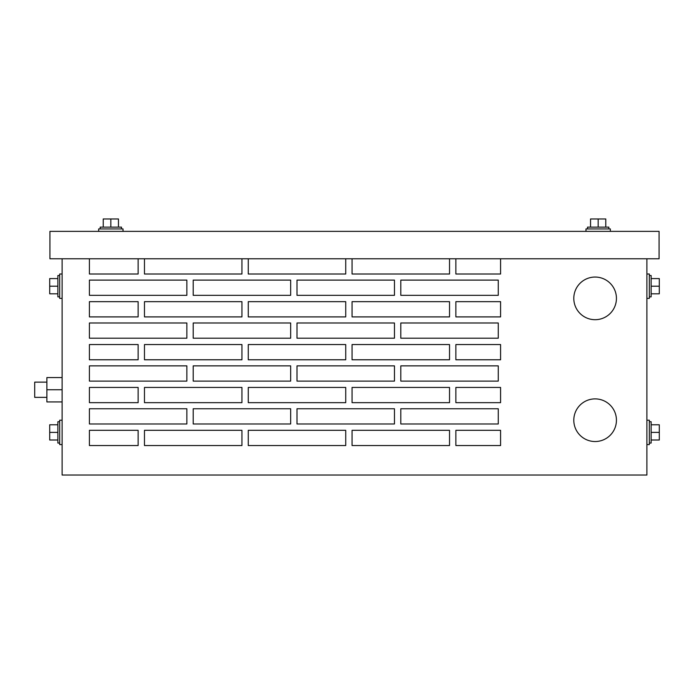 <?xml version="1.0" encoding="UTF-8"?>
<svg xmlns="http://www.w3.org/2000/svg" width="694" height="694" viewBox="0 0 694 694"><rect width="100%" height="100%" fill="white"/><g stroke="black" fill="none" stroke-linecap="round" stroke-linejoin="round"><path stroke-width="1.04" d="M98.661 231.371L98.661 228.933L123.029 228.933L123.029 231.371M100.188 228.933L100.188 227.129L121.502 227.129L121.502 228.933M110.84 227.129L110.84 218.966L103.233 218.966L103.233 227.129M110.84 218.966L118.457 218.966L118.457 227.129M585.979 231.371L585.979 228.933L610.347 228.933L610.347 231.371M587.506 228.933L587.506 227.129L608.829 227.129L608.829 228.933M598.167 227.129L598.167 218.966L590.551 218.966L590.551 227.129M598.167 218.966L605.784 218.966L605.784 227.129M62.113 298.377L59.675 298.377L59.675 274.009L62.113 274.009M59.675 296.858L57.871 296.858L57.871 275.535L59.675 275.535M57.871 286.197L49.708 286.197L49.708 293.805L57.871 293.805M49.708 286.197L49.708 278.58L57.871 278.58M62.113 444.576L59.675 444.576L59.675 420.208L62.113 420.208M59.675 443.05L57.871 443.05L57.871 421.726L59.675 421.726M57.871 432.388L49.708 432.388L49.708 440.005L57.871 440.005M49.708 432.388L49.708 424.78L57.871 424.78M649.332 443.05L651.137 443.05L651.137 421.726L649.332 421.726M651.137 432.388L659.3 432.388L659.3 440.005L651.137 440.005M659.3 432.388L659.3 424.78L651.137 424.78M649.332 296.858L651.137 296.858L651.137 275.535L649.332 275.535M651.137 286.197L659.3 286.197L659.3 293.805L651.137 293.805M659.3 286.197L659.3 278.58L651.137 278.58M646.895 444.576L649.332 444.576L649.332 420.208L646.895 420.208M646.895 298.377L649.332 298.377L649.332 274.009L646.895 274.009M616.437 298.377A21.323 21.323 0 0 0 595.122 277.053A21.323 21.323 0 0 0 573.799 298.377A21.323 21.323 0 0 0 595.122 319.7A21.323 21.323 0 0 0 616.437 298.377M616.437 420.208A21.323 21.323 0 0 0 595.122 398.885A21.323 21.323 0 0 0 573.799 420.208A21.323 21.323 0 0 0 595.122 441.531A21.323 21.323 0 0 0 616.437 420.208M46.88 397.367L34.7 397.367L34.7 382.134L46.88 382.134M62.113 401.93L46.88 401.93L46.88 389.75L62.113 389.75M46.88 389.75L46.88 377.571L62.113 377.571M400.802 381.101L400.802 365.868L400.802 381.101L498.266 381.101L498.266 365.868L400.802 365.868L498.266 365.868L498.266 381.101L400.802 381.101M455.871 344.554L500.582 344.554L455.871 344.554L455.871 359.778L500.582 359.778L500.582 344.554L500.582 359.778L455.871 359.778L455.871 344.554M449.53 359.778L449.53 344.554L449.53 359.778L352.066 359.778L449.53 359.778M352.066 359.778L352.066 344.554L449.53 344.554L352.066 344.554L352.066 359.778M89.405 344.554L138.132 344.554L89.405 344.554L89.405 359.778L138.132 359.778L138.132 344.554L138.132 359.778L89.405 359.778L89.405 344.554M241.937 359.778L241.937 344.554L241.937 359.778L144.473 359.778L241.937 359.778M144.473 359.778L144.473 344.554L241.937 344.554L144.473 344.554L144.473 359.778M345.733 359.778L345.733 344.554L345.733 359.778L248.27 359.778L345.733 359.778M248.27 359.778L248.27 344.554L345.733 344.554L248.27 344.554L248.27 359.778M345.733 402.667L345.733 387.434L345.733 402.667L248.27 402.667L345.733 402.667M248.27 402.667L248.27 387.434L345.733 387.434L248.27 387.434L248.27 402.667M449.53 402.667L449.53 387.434L449.53 402.667L352.066 402.667L449.53 402.667M352.066 402.667L352.066 387.434L449.53 387.434L352.066 387.434L352.066 402.667M455.871 387.434L500.582 387.434L455.871 387.434L455.871 402.667L500.582 402.667L500.582 387.434L500.582 402.667L455.871 402.667L455.871 387.434M89.405 387.434L138.132 387.434L89.405 387.434L89.405 402.667L138.132 402.667L138.132 387.434L138.132 402.667L89.405 402.667L89.405 387.434M193.201 381.101L193.201 365.868L193.201 381.101L290.665 381.101L290.665 365.868L193.201 365.868L290.665 365.868L290.665 381.101L193.201 381.101M400.802 338.212L400.802 322.988L400.802 338.212L498.266 338.212L498.266 322.988L400.802 322.988L498.266 322.988L498.266 338.212L400.802 338.212M193.201 338.212L193.201 322.988L193.201 338.212L290.665 338.212L290.665 322.988L193.201 322.988L290.665 322.988L290.665 338.212L193.201 338.212M186.868 280.107L89.405 280.107L186.868 280.107L186.868 295.332L186.868 280.107M186.868 295.332L89.405 295.332L89.405 280.107L89.405 295.332L186.868 295.332M296.997 295.332L296.997 280.107L296.997 295.332L394.461 295.332L394.461 280.107L296.997 280.107L394.461 280.107L394.461 295.332L296.997 295.332M89.405 430.323L138.132 430.323L89.405 430.323L89.405 445.548L138.132 445.548L138.132 430.323L138.132 445.548L89.405 445.548L89.405 430.323M193.201 423.982L193.201 408.757L193.201 423.982L290.665 423.982L290.665 408.757L193.201 408.757L290.665 408.757L290.665 423.982L193.201 423.982M89.405 274.009L138.132 274.009L89.405 274.009L89.405 258.784M296.997 423.982L296.997 408.757L296.997 423.982L394.461 423.982L394.461 408.757L296.997 408.757L394.461 408.757L394.461 423.982L296.997 423.982M89.405 423.982L89.405 408.757L89.405 423.982L186.868 423.982L186.868 408.757L89.405 408.757L186.868 408.757L186.868 423.982L89.405 423.982M241.937 445.548L241.937 430.323L241.937 445.548L144.473 445.548L241.937 445.548M144.473 445.548L144.473 430.323L241.937 430.323L144.473 430.323L144.473 445.548M345.733 445.548L345.733 430.323L345.733 445.548L248.27 445.548L345.733 445.548M248.27 445.548L248.27 430.323L345.733 430.323L248.27 430.323L248.27 445.548M449.53 445.548L449.53 430.323L449.53 445.548L352.066 445.548L449.53 445.548M352.066 445.548L352.066 430.323L449.53 430.323L352.066 430.323L352.066 445.548M455.871 430.323L500.582 430.323L455.871 430.323L455.871 445.548L500.582 445.548L500.582 430.323L500.582 445.548L455.871 445.548L455.871 430.323M144.473 274.009L241.937 274.009L144.473 274.009L144.473 258.784M248.27 274.009L345.733 274.009L248.27 274.009L248.27 258.784M352.066 274.009L449.53 274.009L352.066 274.009L352.066 258.784M455.871 274.009L500.582 274.009L455.871 274.009L455.871 258.784M400.802 295.332L400.802 280.107L400.802 295.332L498.266 295.332L498.266 280.107L400.802 280.107L498.266 280.107L498.266 295.332L400.802 295.332M193.201 295.332L193.201 280.107L193.201 295.332L290.665 295.332L290.665 280.107L193.201 280.107L290.665 280.107L290.665 295.332L193.201 295.332M296.997 338.212L296.997 322.988L296.997 338.212L394.461 338.212L394.461 322.988L296.997 322.988L394.461 322.988L394.461 338.212L296.997 338.212M455.871 301.664L500.582 301.664L455.871 301.664L455.871 316.898L500.582 316.898L500.582 301.664L500.582 316.898L455.871 316.898L455.871 301.664M449.53 316.898L449.53 301.664L449.53 316.898L352.066 316.898L449.53 316.898M352.066 316.898L352.066 301.664L449.53 301.664L352.066 301.664L352.066 316.898M345.733 316.898L345.733 301.664L345.733 316.898L248.27 316.898L345.733 316.898M248.27 316.898L248.27 301.664L345.733 301.664L248.27 301.664L248.27 316.898M241.937 316.898L241.937 301.664L241.937 316.898L144.473 316.898L241.937 316.898M144.473 316.898L144.473 301.664L241.937 301.664L144.473 301.664L144.473 316.898M89.405 301.664L138.132 301.664L89.405 301.664L89.405 316.898L138.132 316.898L138.132 301.664L138.132 316.898L89.405 316.898L89.405 301.664M89.405 381.101L89.405 365.868L89.405 381.101L186.868 381.101L186.868 365.868L89.405 365.868L186.868 365.868L186.868 381.101L89.405 381.101M241.937 402.667L241.937 387.434L241.937 402.667L144.473 402.667L241.937 402.667M144.473 402.667L144.473 387.434L241.937 387.434L144.473 387.434L144.473 402.667M400.802 423.982L400.802 408.757L400.802 423.982L498.266 423.982L498.266 408.757L400.802 408.757L498.266 408.757L498.266 423.982L400.802 423.982M89.405 338.212L89.405 322.988L89.405 338.212L186.868 338.212L186.868 322.988L89.405 322.988L186.868 322.988L186.868 338.212L89.405 338.212M296.997 381.101L296.997 365.868L296.997 381.101L394.461 381.101L394.461 365.868L296.997 365.868L394.461 365.868L394.461 381.101L296.997 381.101M500.582 258.784L500.582 274.009M449.53 258.784L449.53 274.009M345.733 258.784L345.733 274.009M241.937 258.784L241.937 274.009M138.132 258.784L138.132 274.009M62.113 258.784L62.113 475.034L646.895 475.034L646.895 258.784M49.925 231.371L49.925 258.784L659.083 258.784L659.083 231.371L49.925 231.371"/></g></svg>
